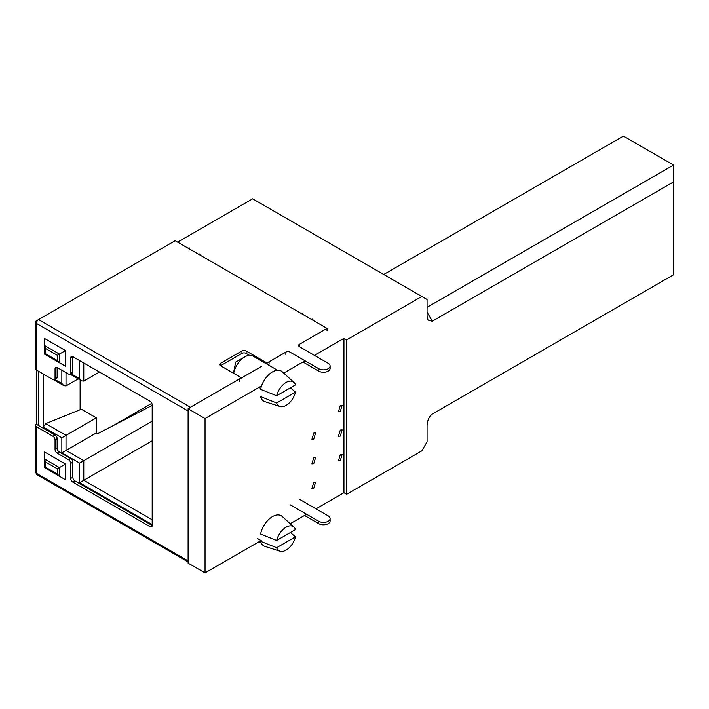 <?xml version="1.0" encoding="UTF-8"?>
<svg xmlns="http://www.w3.org/2000/svg" width="709" height="709" viewBox="0 0 709 709"><rect width="100%" height="100%" fill="white"/><g stroke="black" fill="none" stroke-linecap="round" stroke-linejoin="round"><path stroke-width="1.06" d="M346.648 494.27L421.846 450.853L427.066 441.813L427.066 425.613C427.403 420.277 429.14 416.431 432.295 414.074L673.55 274.782L673.55 181.921L432.295 321.212L428.032 320.069L427.066 315.7L427.066 299.508L421.846 296.486L346.648 339.903L346.648 494.27L343.945 492.711L343.945 338.344L314.442 355.377M673.55 181.921L673.55 165.037L623.415 136.093L383.729 274.48M427.066 307.343L673.55 165.037M346.648 339.903L343.945 338.344M177.613 242.132L252.652 198.804L421.846 296.486M261.541 385.918L205.043 418.54L205.043 572.907L261.036 540.577M290.211 523.729L306.607 514.264M316.01 508.84L343.945 492.711M305.038 360.801L283.724 373.111M205.043 418.54L188.107 408.765L189.595 407.905M239.341 379.191L261.426 366.438M266.185 363.69L269.101 362.007M205.043 572.907L188.107 563.132L188.107 408.765M340.285 460.682L342.128 454.469L340.285 454.655L338.432 460.868L340.285 460.682M340.285 436.079L342.128 429.867L340.285 430.053L338.432 436.265L340.285 436.079M340.285 411.477L342.128 405.264L340.285 405.451L338.432 411.663L340.285 411.477M313.75 488.297L315.602 482.085L313.75 482.271L311.907 488.483L313.75 488.297M313.75 463.695L315.602 457.482L313.75 457.668L311.907 463.881L313.75 463.695M313.75 439.093L315.602 432.88L313.75 433.066L311.907 439.279L313.75 439.093M327.017 330.802L327.017 328.382L299.446 344.308L299.446 346.719L328.17 363.3A6.647 3.837 180 0 1 330.11 366.012A6.647 3.837 180 0 1 328.17 368.724A6.647 3.837 180 0 1 318.766 368.724L290.043 352.143A2.951 1.702 180 0 0 285.869 352.143L269.101 361.82A2.951 1.702 180 0 1 264.927 361.82L246.129 350.964L246.129 353.383L249.453 355.298M302.956 362.007L318.766 371.135A6.647 3.837 0 0 0 328.17 371.135A6.647 3.837 0 0 0 330.11 368.423L330.11 366.012M241.946 353.383L241.946 350.964L220.543 363.327L220.543 365.738L241.946 353.383A2.951 1.702 180 0 1 246.129 353.383M220.543 363.327A2.951 1.702 180 0 0 219.675 364.532A2.951 1.702 180 0 0 220.543 365.738L239.341 376.594A2.951 1.702 180 0 1 240.2 377.8A2.951 1.702 180 0 1 239.341 379.005L190.411 407.258A3.102 1.79 -60 0 0 188.736 409.12M302.566 313.218A3.102 1.79 120 0 0 301.015 313.369L175.158 240.714L38.552 319.582A3.102 1.79 120 0 0 36.363 323.384L188.213 411.052L188.213 560.961L36.363 473.284A3.102 1.79 120 0 0 37.001 474.702L188.107 561.945M327.017 328.382L301.015 313.369M299.446 346.719A2.951 1.702 180 0 1 298.578 345.513A2.951 1.702 180 0 1 299.446 344.308M241.946 350.964A2.951 1.702 180 0 1 246.129 350.964M35.45 425.409A3.102 1.79 0 0 0 36.363 426.676L36.363 473.284A3.102 1.79 0 0 1 35.45 472.017L35.45 425.409A3.102 1.79 0 0 1 36.256 424.204L55.054 435.051A2.951 1.702 60 0 1 57.145 438.676L57.145 448.318A2.951 1.702 -120 0 0 59.228 451.943L70.723 458.572A2.951 1.702 60 0 1 72.805 462.188L72.805 477.263A2.951 1.702 -120 0 0 74.897 480.879L152.187 525.502L152.187 404.901A2.951 1.702 -120 0 0 150.095 401.285L72.805 356.662L72.805 371.738A2.951 1.702 60 0 1 72.194 373.094L70.111 374.299A2.951 1.702 60 0 1 68.631 374.157L57.145 367.519L57.145 377.17A2.951 1.702 60 0 1 56.534 378.517L54.442 379.723A2.951 1.702 60 0 1 52.962 379.581L36.363 369.992A3.102 1.79 180 0 1 35.45 368.724L35.45 322.116A3.102 1.79 180 0 1 36.363 320.849L37.001 321.221M299.446 499.278L328.17 515.86A6.647 3.837 180 0 1 330.11 518.571A6.647 3.837 180 0 1 326.007 522.116A6.647 3.837 180 0 1 318.766 521.283L290.043 504.702M330.11 518.571L330.11 520.982A6.647 3.837 180 0 1 326.007 524.527A6.647 3.837 180 0 1 318.766 523.694L304.516 515.47M65.494 350.574L44.605 338.521L44.605 345.549L59.414 354.092L65.494 350.574L65.494 366.252L44.605 354.199L44.605 345.549L45.473 348.456L57.323 355.298L59.414 354.092L59.414 362.742L65.494 366.252M36.363 426.676L52.962 436.265A2.951 1.702 60 0 1 55.054 439.881L55.054 449.524A2.951 1.702 -120 0 0 57.145 453.148L68.631 459.778A2.951 1.702 60 0 1 70.723 463.394L70.723 478.469A2.951 1.702 -120 0 0 72.805 482.085L150.095 526.707A2.951 1.702 -120 0 0 151.575 526.858A2.951 1.702 -120 0 0 152.187 525.502L150.095 526.707M55.054 368.724L57.145 367.519A2.951 1.702 -120 0 0 55.665 367.377A2.951 1.702 -120 0 0 55.054 368.724L55.054 378.376A2.951 1.702 60 0 1 54.442 379.723M70.723 357.877L72.805 356.662A2.951 1.702 -120 0 0 71.334 356.521A2.951 1.702 -120 0 0 70.723 357.877L70.723 372.952A2.951 1.702 60 0 1 70.111 374.299M57.323 468.782L57.323 474.02L45.473 467.178L44.605 467.674L65.494 479.736L65.494 464.058L44.605 451.996L44.605 459.024L45.473 461.94L57.323 468.782L65.494 464.058M36.363 369.992L36.363 323.384A3.102 1.79 180 0 1 35.45 322.116M188.213 248.247A3.102 1.79 -60 0 1 189.764 248.097M198.662 254.283A3.102 1.79 -60 0 1 200.213 254.123M313.006 319.245A3.102 1.79 120 0 0 311.455 319.404M38.446 425.471L38.446 371.197M36.256 424.204L36.256 369.93M57.323 474.02L59.414 476.226L65.494 479.736M44.605 467.674L44.605 459.024L59.414 467.577L59.414 476.226L44.605 467.674L59.414 476.226M173.067 241.92L36.363 320.849M36.363 320.725L37.054 321.133M57.323 355.298L57.323 360.535L59.414 362.742L44.605 354.199L45.473 353.694L45.473 348.456M233.678 373.324A16.245 9.377 -60 0 1 244.818 356.849A16.245 9.377 -60 0 1 252.945 356.042L277.485 370.213M276.661 395.746A14.029 8.1 -60 0 1 286.073 382.47A14.029 8.1 -60 0 1 293.907 382.381A14.029 8.1 -60 0 1 295.493 384.881L276.661 395.746L260.584 389.347A17.415 10.059 -60 0 1 272.495 371.87A17.415 10.059 -60 0 1 282.226 371.755L293.907 382.381M276.661 540.462A14.029 8.1 -60 0 1 286.073 527.195A14.029 8.1 -60 0 1 293.907 527.097A14.029 8.1 -60 0 1 295.493 529.596L276.661 540.462L260.584 534.072A17.415 10.059 -60 0 1 272.495 516.586A17.415 10.059 -60 0 1 282.226 516.471L293.907 527.097M240.2 377.72L241.042 378.207M244.818 356.849L235.68 362.122L233.607 372.544M152.187 524.598L79.594 482.696L79.594 463.092L61.843 452.847L61.843 437.772L43.258 427.04L43.258 373.98M38.339 371.135L38.339 425.409M113.165 425.622L151.806 403.315M61.843 452.847L96.309 432.942L97.62 433.704L152.187 405.344M43.258 427.04L45.722 423.636L80.117 409.731L80.117 379.98M80.117 409.731L81.163 409.128L96.309 417.867L96.309 432.942M71.06 373.749L79.594 378.677L81.686 380.884L83.777 381.087L99.437 372.039M54.877 379.475L61.843 383.498L63.934 385.705L66.017 385.909L78.212 378.872M61.843 437.772L66.017 435.361L45.722 423.636M79.594 463.092L83.777 460.682L66.017 450.428L66.017 435.361L96.309 417.867M79.594 482.696L152.187 440.785M260.779 388.47L258.953 387.415M257.27 538.397L261.444 540.807L260.584 541.304L276.661 547.702L295.493 536.828L290.38 532.548M152.187 421.19L83.777 460.682L83.777 480.277L152.187 519.777M295.493 392.112A14.029 8.1 -60 0 1 279.993 406.496L264.944 401.684A17.415 10.059 -60 0 1 260.584 396.588L276.661 402.987L295.493 392.112L290.38 387.823M261.444 396.092L260.584 396.588M295.493 536.828A14.029 8.1 -60 0 1 279.993 551.212L264.944 546.4A17.415 10.059 -60 0 1 260.584 541.304M279.993 406.496A14.029 8.1 -60 0 1 276.661 402.987M279.993 551.212A14.029 8.1 -60 0 1 276.661 547.702M427.066 312.164L432.295 321.212M239.341 379.005L239.341 381.415M318.766 368.724L318.766 371.135M285.869 354.553L285.869 352.143M269.101 361.82L269.101 364.231M264.927 361.82L264.927 362.964M38.552 319.582L190.411 407.258M59.228 451.943L57.145 453.148M55.054 449.524L57.145 448.318M57.145 438.676L55.054 439.881M55.054 435.051L52.962 436.265M57.145 377.17L55.054 378.376M72.805 371.738L70.723 372.952M74.897 480.879L72.805 482.085M70.723 478.469L72.805 477.263M72.805 462.188L70.723 463.394M70.723 458.572L68.631 459.778M318.766 523.694L318.766 521.283M59.414 362.742L44.605 354.199M57.323 360.535L45.473 353.694M45.473 467.178L45.473 461.94M61.843 383.498L61.843 370.231M79.594 378.677L79.594 360.589M83.777 362.999L83.777 381.087M66.017 385.909L66.017 372.642M240.2 378.686L240.2 377.8M81.686 380.884L70.2 374.246M63.934 385.705L53.813 379.864M258.98 541.765L261.24 543.067"/></g></svg>
